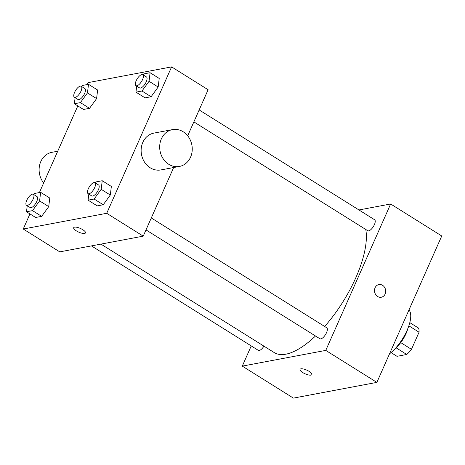 <?xml version="1.0" encoding="UTF-8"?>
<svg xmlns="http://www.w3.org/2000/svg" width="465" height="465" viewBox="0 0 465 465"><rect width="100%" height="100%" fill="white"/><g stroke="black" fill="none" stroke-linecap="round" stroke-linejoin="round"><path stroke-width="0.7" d="M408.851 325.814L419.058 332.202A18.141 7.144 -58 0 0 418.471 328.046L409.805 322.623M419.058 332.202L411.473 349.32A18.141 7.144 -58 0 1 406.753 354.481L396.994 356.318L391.042 352.592M396.052 347.779L406.753 354.481M407.886 328.412A18.74 7.376 122 0 1 395.419 348.337M400.725 342.595L411.473 349.32M408.962 309.975A28.109 11.067 122 0 1 407.044 330.423A28.109 11.067 122 0 1 389.542 353.801M358.951 209.959L390.641 203.99L441.75 235.982L376.871 382.387L293.398 398.11L242.288 366.118L251.24 345.919M300.907 368.826A6.44 2.023 23.9 0 1 307.981 370.715A6.44 2.023 23.9 0 1 311.817 374.581A6.44 2.023 23.9 0 1 305.11 373.819A6.44 2.023 23.9 0 1 300.041 369.361A6.44 2.023 23.9 0 1 300.907 368.826M390.641 203.99L325.762 350.401L376.871 382.387M325.762 350.401L242.288 366.118M263.94 346.146A6.463 2.546 122 0 1 259.255 350.476A6.463 2.546 122 0 1 258.308 350.343L91.448 245.898M145.998 229.902L319.891 338.747A6.463 2.546 -58 0 0 325.483 334.614A6.463 2.546 -58 0 0 326.755 327.784L151.288 217.957M199.154 109.938L374.621 219.765A6.463 2.546 122 0 1 373.912 225.63A6.463 2.546 122 0 1 368.704 230.861A6.463 2.546 122 0 1 367.763 230.727L193.864 121.882M315.508 336.003A79.649 31.358 122 0 1 285.83 354.191A79.649 31.358 122 0 1 274.205 352.569L100.934 244.113M365.763 229.478A79.649 31.358 122 0 1 324.663 326.476M381.294 297.234A6.44 5.568 79.3 0 0 385.659 292.026A6.44 5.568 79.3 0 0 382.579 285.312A6.44 5.568 -100.7 0 1 385.659 292.026A6.44 5.568 -100.7 0 1 381.3 297.234A6.44 5.568 -100.7 0 1 374.633 291.933A6.44 5.568 -100.7 0 1 378.911 284.574A6.44 5.568 -100.7 0 1 382.585 285.312A6.44 5.568 79.3 0 0 378.911 284.574M300.041 369.355A6.44 2.023 -156.1 0 0 305.11 373.814A6.44 2.023 -156.1 0 0 311.817 374.581M173.637 167.534L143.232 236.144L59.758 251.867L23.25 229.018L29.94 213.917M87.269 84.549L88.129 82.613L171.602 66.89L208.111 89.739L187.691 135.809M171.602 66.89L106.723 213.296L143.232 236.144M106.723 213.296L23.25 229.018M85.479 232.907A6.44 2.023 23.9 0 1 76.4 230.896A6.44 2.023 23.9 0 1 73.697 227.687A6.44 2.023 23.9 0 1 80.41 228.449A6.44 2.023 23.9 0 1 85.479 232.907A6.44 2.023 23.9 0 1 76.4 230.896A6.44 2.023 23.9 0 1 73.703 227.687M143.261 74.958L144.069 73.848L150.09 72.714L159.216 78.428L158.176 87.013L151.108 96.732L145.086 97.865L151.108 96.732L158.176 87.013L149.05 81.299L141.982 91.018L135.96 92.151L136.693 86.101M33.811 194.573L34.619 193.463L40.641 192.33L49.767 198.044L48.726 206.629L41.658 216.347L35.636 217.481L41.658 216.347L48.726 206.629L39.601 200.915L32.533 210.633L26.505 211.767L27.243 205.716M39.403 192.562L77.806 105.904M95.395 182.972L96.203 181.867L102.224 180.734L111.35 186.442L110.31 195.027L103.242 204.745L97.22 205.879L103.242 204.745L110.31 195.027L101.184 189.313L94.116 199.032L88.088 200.165L88.827 194.114M81.677 86.554L82.485 85.45L88.507 84.316L97.633 90.03L96.592 98.609L89.524 108.328L83.502 109.461L89.524 108.328L96.592 98.609L87.466 92.901L80.398 102.614L74.371 103.753L75.109 97.697M179.432 166.441L160.884 169.934A18.74 16.194 -100.7 0 1 141.505 154.514A18.74 16.194 -100.7 0 1 153.944 133.1L172.498 129.607A18.74 16.194 -100.7 0 1 188.796 137.332A18.74 16.194 -100.7 0 1 190.569 157.164A18.74 16.194 -100.7 0 1 179.432 166.441A18.74 16.194 -100.7 0 1 160.053 151.02A18.74 16.194 -100.7 0 1 172.498 129.607M57.724 151.224L51.923 152.317A18.74 16.194 79.3 0 0 40.792 161.593A18.74 16.194 79.3 0 0 43.664 182.948M88.507 84.316L87.466 92.901M74.359 97.226L78.01 99.516A6.463 2.546 -58 0 0 83.595 95.383A6.463 2.546 -58 0 0 84.868 88.553L81.218 86.269A6.463 2.546 -58 0 0 74.592 92.349A6.463 2.546 -58 0 0 74.359 97.226A6.463 2.546 -58 0 0 79.945 93.099A6.463 2.546 -58 0 0 81.218 86.269M80.398 102.614L89.524 108.328M74.371 103.753L83.502 109.461M97.633 90.03L96.592 98.609M150.09 72.714L149.05 81.299M135.943 85.63L139.593 87.914A6.463 2.546 -58 0 0 145.185 83.781A6.463 2.546 -58 0 0 146.458 76.952L142.802 74.667A6.463 2.546 -58 0 0 136.175 80.753A6.463 2.546 -58 0 0 135.943 85.63A6.463 2.546 -58 0 0 141.534 81.497A6.463 2.546 -58 0 0 142.802 74.667M141.982 91.018L151.108 96.732M135.96 92.151L145.086 97.865M159.216 78.428L158.176 87.013M40.641 192.33L39.601 200.915M26.493 205.245L30.144 207.53A6.463 2.546 -58 0 0 35.729 203.397A6.463 2.546 -58 0 0 37.002 196.567L33.352 194.283A6.463 2.546 -58 0 0 26.726 200.369A6.463 2.546 -58 0 0 26.493 205.245A6.463 2.546 -58 0 0 32.079 201.113A6.463 2.546 -58 0 0 33.352 194.283M32.533 210.633L41.658 216.347M26.505 211.767L35.636 217.481M49.767 198.044L48.726 206.629M102.224 180.734L101.184 189.313M88.077 193.643L91.727 195.928A6.463 2.546 -58 0 0 97.319 191.801A6.463 2.546 -58 0 0 98.586 184.971L94.936 182.681A6.463 2.546 -58 0 0 88.309 188.767A6.463 2.546 -58 0 0 88.077 193.643A6.463 2.546 -58 0 0 93.663 189.517A6.463 2.546 -58 0 0 94.936 182.681M94.116 199.032L103.242 204.745M88.088 200.165L97.22 205.879M111.35 186.442L110.31 195.027"/></g></svg>
